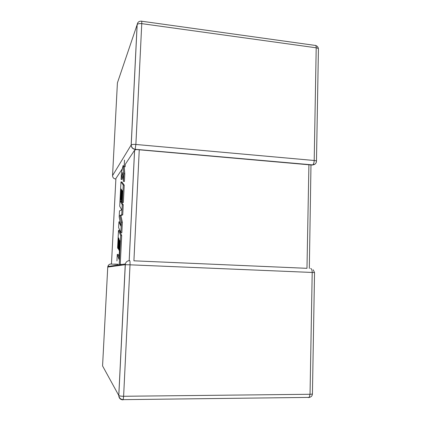 <?xml version="1.0" encoding="UTF-8"?>
<svg xmlns="http://www.w3.org/2000/svg" width="421" height="421" viewBox="0 0 421 421"><rect width="100%" height="100%" fill="white"/><g stroke="black" fill="none" stroke-linecap="round" stroke-linejoin="round"><path stroke-width="0.63" d="M308.914 164.695L306.977 268.319L133.915 260.815L139.256 149.787L310.977 164.953L309.324 268.419M315.15 164.011L312.493 165.011L310.977 164.953M112.549 175.615L131.173 144.971L137.125 24.734L117.412 82.879L112.549 175.615C112.644 177.536 113.649 178.662 115.575 178.993L115.875 178.962M135.12 149.423C132.615 148.955 131.299 147.471 131.173 144.971L131.215 144.913C131.889 144.445 133.441 144.298 135.878 144.466L314.198 160.496L316.203 47.805L141.761 23.644L135.878 144.466L135.12 149.423L139.256 149.787M129.173 260.641L134.567 150.255L136.178 149.597M122.132 264.425L120.238 264.346M118.048 264.256L114.401 264.104M134.567 150.255L125.274 164.316L125.153 166.79L124.169 166.711L124.505 160.112M122.343 168.753L115.901 178.504L111.47 263.909M119.18 265.525L120.695 235.513L118.496 230.382L117.617 247.69L118.017 248.748L118.569 237.87L119.106 239.181L118.596 249.19L119.001 250.258L119.511 240.17L119.922 241.201L119.001 259.283L117.275 254.389L118.233 254.437L119.122 256.91M117.275 254.389L116.938 260.962M120.222 264.704L121.685 235.565L119.453 230.434L118.496 230.382M120.695 235.513L121.685 235.565M118.017 248.748L118.617 248.779M119.001 250.258L119.464 250.279M120.838 232.65L121.364 222.251L119.938 215.499L121.743 214.789L122.248 204.753L120.417 201.548L121.059 188.945L121.616 189.771L121.116 199.617L121.532 200.317L122.032 190.397L122.464 191.06L121.927 201.67L122.369 202.406L123.242 185.098L120.969 181.914L119.727 206.216L121.711 209.89L119.49 210.884L119.185 216.936L120.901 226.093L118.933 221.841L118.638 227.635L120.838 232.65L121.832 232.702L122.353 222.309L120.901 215.557L122.732 214.847L123.237 204.816L121.374 201.612L121.448 200.175M121.364 222.251L122.353 222.309M119.938 215.499L120.901 215.557M121.743 214.789L122.732 214.847M122.248 204.753L123.237 204.816M120.417 201.548L121.374 201.612M121.532 200.317L121.99 200.349M122.369 202.406L123.353 202.475L124.227 185.166L121.916 181.983L120.969 181.914M123.242 185.098L124.227 185.166M120.264 222.698L119.885 221.893L118.933 221.841M123.095 165.542L121.443 172.589L121.095 179.409L122.043 179.478L122.99 175.483M121.095 179.409L122.753 172.326L123.427 181.419L124.411 181.493L124.795 173.826L124.211 166.716M123.427 181.419L123.816 173.747L124.795 173.826M123.816 173.747L123.169 165.642L124.169 166.711M308.288 397.613L309.188 397.403C311.261 397.008 312.34 395.777 312.429 393.714L314.54 272.561L130.015 264.814L123.616 396.272L310.035 394.277L312.203 272.408C312.145 269.998 311.619 268.687 310.624 268.477M130.015 264.814C130.11 262.225 130 260.831 129.694 260.636C127.458 260.699 126.011 261.809 125.347 263.956L125.242 264.704L107.75 267.067L102.566 365.923L118.769 395.466L125.242 264.704L130.015 264.814M137.53 23.234L137.167 24.628C137.593 22.202 139.019 21.05 141.451 21.182C141.735 20.771 141.84 21.592 141.761 23.644C139.383 23.408 137.851 23.734 137.167 24.628L131.215 144.913C131.394 147.329 132.72 148.787 135.188 149.287L312.698 164.895C314.987 164.648 316.245 163.443 316.476 161.28C316.555 160.922 315.797 160.659 314.198 160.496C314.082 162.627 313.587 164.095 312.698 164.895L312.493 165.011M141.698 21.218L314.887 45.373C315.729 45.073 316.166 45.884 316.203 47.805C317.771 48.062 318.513 48.531 318.423 49.199C318.36 47.326 317.445 46.094 315.676 45.5M312.429 393.714C312.503 394.051 311.703 394.235 310.035 394.277L309.188 397.403L123.195 399.65L123.616 396.272C121.064 396.256 119.464 396.003 118.806 395.519L118.769 395.466C118.901 398.161 120.274 399.629 122.9 399.866L123.195 399.65C120.632 399.392 119.169 398.019 118.806 395.519L125.347 263.956L107.829 266.498C108.344 264.867 109.455 264.02 111.165 263.967M309.072 397.513L309.598 397.335M107.75 267.067L108.502 265.151M316.476 161.127L318.423 49.199M314.54 272.561L313.224 269.798M121.516 264.514L120.232 264.462M118.091 264.372L112.218 264.125M112.17 264.125L111.086 264.078M134.604 150.213L129.205 260.641"/></g></svg>

